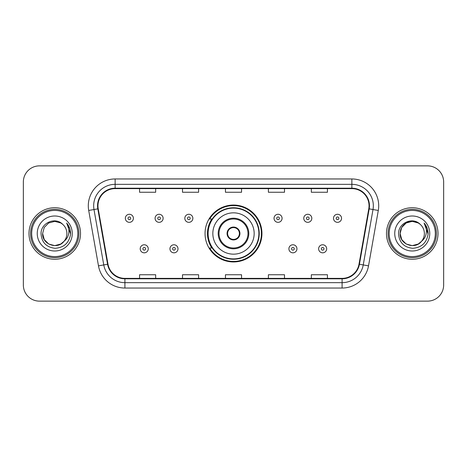 <?xml version="1.0" encoding="UTF-8"?>
<svg xmlns="http://www.w3.org/2000/svg" width="467" height="467" viewBox="0 0 467 467"><rect width="100%" height="100%" fill="white"/><g stroke="black" fill="none" stroke-linecap="round" stroke-linejoin="round"><path stroke-width="0.7" d="M205.048 233.5A28.452 28.452 0 0 0 233.5 261.952A28.452 28.452 0 0 0 261.952 233.5A28.452 28.452 0 0 0 233.5 205.048A28.452 28.452 0 0 0 205.048 233.5M211.872 247.995A26.035 26.035 0 0 1 211.872 219.005M23.35 181.967L23.35 285.033A16.106 16.106 0 0 0 39.456 301.133L427.544 301.133A16.106 16.106 0 0 0 443.65 285.033L443.65 181.967A16.106 16.106 0 0 0 427.544 165.867L39.456 165.867A16.106 16.106 0 0 0 23.35 181.967L23.35 285.033M28.989 233.5A25.767 25.767 0 0 0 54.75 259.267A25.767 25.767 0 0 0 80.517 233.5A25.767 25.767 0 0 0 54.75 207.733A25.767 25.767 0 0 0 28.989 233.5A25.767 25.767 0 0 0 54.75 259.267A25.767 25.767 0 0 0 80.517 233.5A25.767 25.767 0 0 0 54.75 207.733A25.767 25.767 0 0 0 28.989 233.5M386.483 233.5A25.767 25.767 0 0 0 412.25 259.267A25.767 25.767 0 0 0 438.011 233.5A25.767 25.767 0 0 0 412.25 207.733A25.767 25.767 0 0 0 386.483 233.5A25.767 25.767 0 0 0 412.25 259.267A25.767 25.767 0 0 0 438.011 233.5A25.767 25.767 0 0 0 412.25 207.733A25.767 25.767 0 0 0 386.483 233.5M97.965 205.801A17.18 17.18 0 0 1 115.139 188.627L351.861 188.627A17.18 17.18 0 0 1 368.778 208.784L359.006 264.182A17.18 17.18 0 0 1 342.095 278.373L124.905 278.373A17.18 17.18 0 0 1 107.994 264.182L98.222 208.784A17.18 17.18 0 0 1 97.965 205.801M97.533 205.801A17.606 17.606 0 0 0 97.801 208.86L107.568 264.258A17.606 17.606 0 0 0 124.905 278.805L342.095 278.805A17.606 17.606 0 0 0 359.432 264.258L369.199 208.86A17.606 17.606 0 0 0 351.861 188.195L115.139 188.195A17.606 17.606 0 0 0 97.533 205.801M88.707 210.465A26.841 26.841 0 0 1 115.139 178.96L351.861 178.96A26.841 26.841 0 0 1 378.293 210.465L368.521 265.857A26.841 26.841 0 0 1 342.095 288.04L124.905 288.04A26.841 26.841 0 0 1 98.479 265.857L88.707 210.465L93.995 209.531A21.47 21.47 0 0 1 115.139 184.331L351.861 184.331A21.47 21.47 0 0 1 373.005 209.531L363.238 264.929A21.47 21.47 0 0 1 342.095 282.669L124.905 282.669A21.47 21.47 0 0 1 103.762 264.929L93.995 209.531A21.47 21.47 0 0 1 93.669 205.801M427.544 165.867L39.456 165.867M39.456 301.133L427.544 301.133M443.65 285.033L443.65 181.967M225.45 188.627L225.45 192.258L241.55 192.258L241.55 188.627M182.504 188.627L182.504 192.258L198.609 192.258L198.609 188.627M139.563 188.627L139.563 192.258L155.669 192.258L155.669 188.627M268.391 188.627L268.391 192.258L284.496 192.258L284.496 188.627M311.331 188.627L311.331 192.258L327.437 192.258L327.437 188.627M241.55 278.373L241.55 274.742L225.45 274.742L225.45 278.373M198.609 278.373L198.609 274.742L182.504 274.742L182.504 278.373M155.669 278.373L155.669 274.742L139.563 274.742L139.563 278.373M284.496 278.373L284.496 274.742L268.391 274.742L268.391 278.373M327.437 278.373L327.437 274.742L311.331 274.742L311.331 278.373M60.821 244.007A12.136 12.136 0 0 0 64.096 241.241L63.851 241.532C57.289 249.944 41.995 244.288 42.62 233.5L44.242 227.435L48.685 222.993M77.831 233.5A23.081 23.081 0 0 0 54.75 210.419A23.081 23.081 0 0 0 31.668 233.5A23.081 23.081 0 0 0 54.75 256.581A23.081 23.081 0 0 0 77.831 233.5M78.905 233.5A24.156 24.156 0 0 0 54.75 209.344A24.156 24.156 0 0 0 30.594 233.5A24.156 24.156 0 0 0 54.75 257.656A24.156 24.156 0 0 0 78.905 233.5M64.096 241.241L60.821 244.007L54.75 245.636L48.685 244.007L44.242 239.565L42.62 233.5L44.242 227.435L48.685 222.993L54.75 221.364L60.821 222.993L62.701 224.329C55.252 216.525 40.915 222.957 41.049 233.5C41.598 242.361 46.297 247.294 55.141 248.292C63.851 247.662 68.988 243.033 70.552 234.411L70.575 233.5C70.529 229.519 69.209 226.028 66.606 223.016C68.585 226.262 69.279 229.758 68.696 233.5C68.164 236.623 66.629 239.209 64.096 241.241L60.821 244.007L54.75 245.636L48.685 244.007L44.242 239.565L42.62 233.5L44.242 239.565L48.685 244.007L54.75 245.636L60.821 244.007L64.096 241.246C65.929 238.987 66.857 236.407 66.886 233.5C66.816 229.84 65.421 226.781 62.701 224.329M61.387 243.657L63.845 241.532L61.41 243.646M37.249 233.5A17.501 17.501 0 0 0 54.75 251.001A17.501 17.501 0 0 0 72.257 233.5A17.501 17.501 0 0 0 54.75 215.999A17.501 17.501 0 0 0 37.249 233.5M66.723 223.15L70.57 233.961M66.606 223.016L69.764 228.497M212.835 233.5A20.665 20.665 0 0 1 233.5 212.835A20.665 20.665 0 0 1 254.165 233.5A20.665 20.665 0 0 1 233.5 254.165A20.665 20.665 0 0 1 212.835 233.5A20.665 20.665 0 0 0 233.5 254.165A20.665 20.665 0 0 0 254.165 233.5M219.005 233.5A14.495 14.495 0 0 0 233.5 247.995A14.495 14.495 0 0 0 247.995 233.5A14.495 14.495 0 0 0 233.5 219.005A14.495 14.495 0 0 0 219.005 233.5M212.199 219.005A25.767 25.767 0 0 0 212.199 247.995M258.887 233.5A25.387 25.387 0 0 0 233.5 208.113A25.387 25.387 0 0 0 208.113 233.5A25.387 25.387 0 0 0 233.5 258.887A25.387 25.387 0 0 0 258.887 233.5M227.061 233.5A6.439 6.439 0 0 0 233.5 239.939A6.439 6.439 0 0 0 239.939 233.5A6.439 6.439 0 0 0 233.5 227.061A6.439 6.439 0 0 0 227.061 233.5M261.415 233.5A27.915 27.915 0 0 1 209.642 247.995L212.234 247.995A25.738 25.738 0 0 0 259.238 233.564A25.738 25.738 0 0 0 212.234 219.005L209.642 219.005A27.915 27.915 0 0 1 261.415 233.5M227.266 231.889L227.482 231.889A6.229 6.229 0 0 1 239.518 231.889L239.18 231.889A5.902 5.902 0 0 1 233.5 239.402A5.902 5.902 0 0 1 227.82 231.889A5.902 5.902 0 0 1 239.18 231.889L239.734 231.889M227.482 231.889L227.82 231.889L227.482 231.889M239.734 235.111L239.18 235.111A5.902 5.902 0 0 1 227.82 235.111L227.266 235.111M239.18 235.111L239.518 235.111A6.229 6.229 0 0 1 227.482 235.111L227.82 235.111M418.315 244.007A12.136 12.136 0 0 0 421.59 241.241L418.315 244.007L412.25 245.636L406.179 244.007L401.737 239.565L400.114 233.5L401.737 227.435L406.179 222.993L412.25 221.364L418.315 222.993L420.195 224.329C412.752 216.525 398.415 222.957 398.549 233.5C399.098 242.361 403.792 247.294 412.641 248.292C421.351 247.662 426.488 243.033 428.046 234.411L428.076 233.5C428.029 229.519 426.704 226.028 424.1 223.016C426.079 226.262 426.78 229.758 426.19 233.5C425.659 236.623 424.124 239.209 421.59 241.241L421.345 241.532C414.784 249.944 399.489 244.288 400.114 233.5L401.737 239.565L406.179 244.007L412.25 245.636L418.315 244.007L421.59 241.241L418.87 243.669M435.332 233.5A23.081 23.081 0 0 0 412.25 210.419A23.081 23.081 0 0 0 389.169 233.5A23.081 23.081 0 0 0 412.25 256.581A23.081 23.081 0 0 0 435.332 233.5M436.406 233.5A24.156 24.156 0 0 0 412.25 209.344A24.156 24.156 0 0 0 388.095 233.5A24.156 24.156 0 0 0 412.25 257.656A24.156 24.156 0 0 0 436.406 233.5M421.59 241.241C423.423 238.987 424.351 236.407 424.38 233.5C424.31 229.84 422.915 226.781 420.195 224.329M394.743 233.5A17.501 17.501 0 0 0 412.25 251.001A17.501 17.501 0 0 0 429.751 233.5A17.501 17.501 0 0 0 412.25 215.999A17.501 17.501 0 0 0 394.743 233.5M418.315 222.993A12.136 12.136 0 0 0 400.114 233.5M424.217 223.15L428.064 233.961L424.1 223.016L427.258 228.497M424.1 223.016L428.076 233.5M133.393 218.311A4.028 4.028 0 0 1 129.365 222.333A4.028 4.028 0 0 1 125.337 218.311A4.028 4.028 0 0 1 129.365 214.283A4.028 4.028 0 0 1 133.393 218.311A4.028 4.028 0 0 0 129.365 214.283A4.028 4.028 0 0 0 125.337 218.311M163.129 218.311A4.028 4.028 0 0 1 159.101 222.333A4.028 4.028 0 0 1 155.079 218.311A4.028 4.028 0 0 1 159.101 214.283A4.028 4.028 0 0 1 163.129 218.311A4.028 4.028 0 0 0 159.101 214.283A4.028 4.028 0 0 0 155.079 218.311M192.865 218.311A4.028 4.028 0 0 1 188.837 222.333A4.028 4.028 0 0 1 184.815 218.311A4.028 4.028 0 0 1 188.837 214.283A4.028 4.028 0 0 1 192.865 218.311A4.028 4.028 0 0 0 188.837 214.283A4.028 4.028 0 0 0 184.815 218.311M282.08 218.311A4.028 4.028 0 0 1 278.052 222.333A4.028 4.028 0 0 1 274.03 218.311A4.028 4.028 0 0 1 278.052 214.283A4.028 4.028 0 0 1 282.08 218.311A4.028 4.028 0 0 0 278.052 214.283A4.028 4.028 0 0 0 274.03 218.311M311.816 218.311A4.028 4.028 0 0 1 307.788 222.333A4.028 4.028 0 0 1 303.766 218.311A4.028 4.028 0 0 1 307.788 214.283A4.028 4.028 0 0 1 311.816 218.311A4.028 4.028 0 0 0 307.788 214.283A4.028 4.028 0 0 0 303.766 218.311M341.552 218.311A4.028 4.028 0 0 1 337.53 222.333A4.028 4.028 0 0 1 333.502 218.311A4.028 4.028 0 0 1 337.53 214.283A4.028 4.028 0 0 1 341.552 218.311A4.028 4.028 0 0 0 337.53 214.283A4.028 4.028 0 0 0 333.502 218.311M140.205 248.8A4.028 4.028 0 0 1 144.233 244.772A4.028 4.028 0 0 1 148.261 248.8A4.028 4.028 0 0 1 144.233 252.822A4.028 4.028 0 0 1 140.205 248.8A4.028 4.028 0 0 0 144.233 252.822A4.028 4.028 0 0 0 148.261 248.8M169.947 248.8A4.028 4.028 0 0 1 173.969 244.772A4.028 4.028 0 0 1 177.997 248.8A4.028 4.028 0 0 1 173.969 252.822A4.028 4.028 0 0 1 169.947 248.8A4.028 4.028 0 0 0 173.969 252.822A4.028 4.028 0 0 0 177.997 248.8M288.898 248.8A4.028 4.028 0 0 1 292.92 244.772A4.028 4.028 0 0 1 296.948 248.8A4.028 4.028 0 0 1 292.92 252.822A4.028 4.028 0 0 1 288.898 248.8A4.028 4.028 0 0 0 292.92 252.822A4.028 4.028 0 0 0 296.948 248.8M318.634 248.8A4.028 4.028 0 0 1 322.662 244.772A4.028 4.028 0 0 1 326.684 248.8A4.028 4.028 0 0 1 322.662 252.822A4.028 4.028 0 0 1 318.634 248.8A4.028 4.028 0 0 0 322.662 252.822A4.028 4.028 0 0 0 326.684 248.8M351.861 178.96L351.861 188.195M93.995 209.531L97.801 208.86M124.905 288.04L124.905 278.805M342.095 278.805L342.095 288.04M359.432 264.258L368.521 265.857M98.479 265.857L107.568 264.258M369.199 208.86L378.293 210.465M115.139 178.96L115.139 188.195M248.8 233.5A15.3 15.3 0 0 0 233.5 218.2A15.3 15.3 0 0 0 218.2 233.5A15.3 15.3 0 0 0 233.5 248.8A15.3 15.3 0 0 0 248.8 233.5M128.022 218.311A1.343 1.343 0 0 0 129.365 219.653A1.343 1.343 0 0 0 130.707 218.311A1.343 1.343 0 0 0 129.365 216.968A1.343 1.343 0 0 0 128.022 218.311M157.758 218.311A1.343 1.343 0 0 0 159.101 219.653A1.343 1.343 0 0 0 160.444 218.311A1.343 1.343 0 0 0 159.101 216.968A1.343 1.343 0 0 0 157.758 218.311M187.5 218.311A1.343 1.343 0 0 0 188.837 219.653A1.343 1.343 0 0 0 190.18 218.311A1.343 1.343 0 0 0 188.837 216.968A1.343 1.343 0 0 0 187.5 218.311M276.709 218.311A1.343 1.343 0 0 0 278.052 219.653A1.343 1.343 0 0 0 279.394 218.311A1.343 1.343 0 0 0 278.052 216.968A1.343 1.343 0 0 0 276.709 218.311M306.451 218.311A1.343 1.343 0 0 0 307.788 219.653A1.343 1.343 0 0 0 309.131 218.311A1.343 1.343 0 0 0 307.788 216.968A1.343 1.343 0 0 0 306.451 218.311M336.187 218.311A1.343 1.343 0 0 0 337.53 219.653A1.343 1.343 0 0 0 338.873 218.311A1.343 1.343 0 0 0 337.53 216.968A1.343 1.343 0 0 0 336.187 218.311M145.576 248.8A1.343 1.343 0 0 0 144.233 247.457A1.343 1.343 0 0 0 142.89 248.8A1.343 1.343 0 0 0 144.233 250.143A1.343 1.343 0 0 0 145.576 248.8M175.312 248.8A1.343 1.343 0 0 0 173.969 247.457A1.343 1.343 0 0 0 172.627 248.8A1.343 1.343 0 0 0 173.969 250.143A1.343 1.343 0 0 0 175.312 248.8M294.263 248.8A1.343 1.343 0 0 0 292.92 247.457A1.343 1.343 0 0 0 291.577 248.8A1.343 1.343 0 0 0 292.92 250.143A1.343 1.343 0 0 0 294.263 248.8M323.999 248.8A1.343 1.343 0 0 0 322.662 247.457A1.343 1.343 0 0 0 321.319 248.8A1.343 1.343 0 0 0 322.662 250.143A1.343 1.343 0 0 0 323.999 248.8"/></g></svg>
